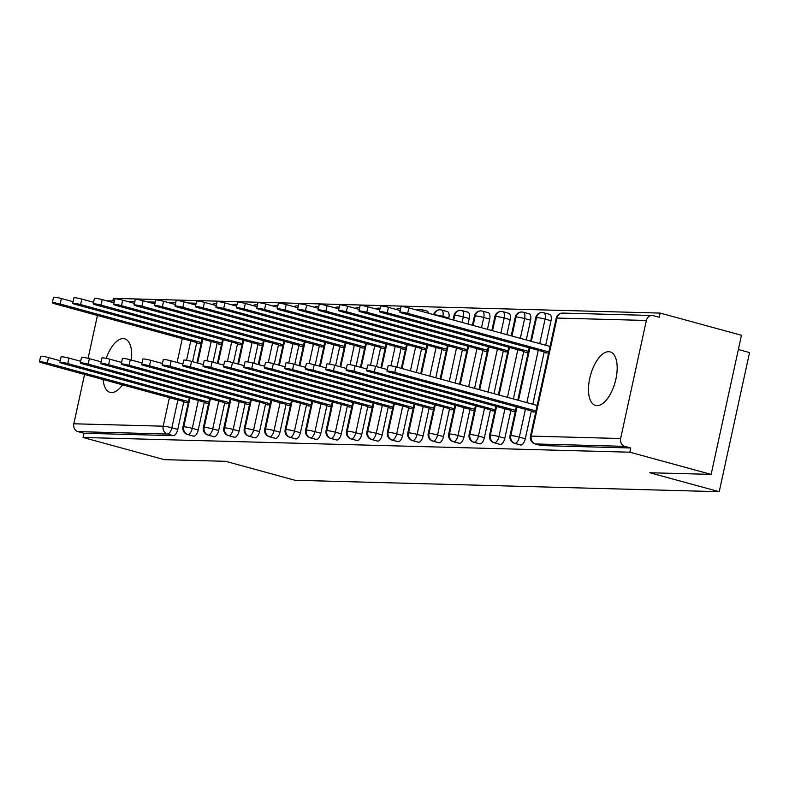 <?xml version="1.0" encoding="UTF-8"?>
<svg xmlns="http://www.w3.org/2000/svg" width="789" height="789" viewBox="0 0 789 789"><rect width="100%" height="100%" fill="white"/><g stroke="black" fill="none" stroke-linecap="round" stroke-linejoin="round"><path stroke-width="1.18" d="M596.948 405.654A27.753 12.792 105.3 0 1 595.517 405.438A27.753 12.792 105.3 0 1 590.093 376.807A27.753 12.792 105.3 0 1 608.714 351.687A27.753 12.792 105.3 0 1 610.144 351.894A27.753 12.792 105.3 0 1 615.558 380.535A27.753 12.792 105.3 0 1 596.948 405.654M122.512 384.825A27.753 12.792 105.3 0 1 111.466 392.577A27.753 12.792 105.3 0 1 110.036 392.36A27.753 12.792 105.3 0 1 103.132 379.529M106.199 358.364A27.753 12.792 105.3 0 1 123.232 338.609A27.753 12.792 105.3 0 1 124.662 338.816A27.753 12.792 105.3 0 1 131.398 360.06M660.166 313.075L659.249 317.296L653.312 315.669A6.499 5.74 91.5 0 0 652.099 315.492A6.499 5.74 91.5 0 0 646.359 320.472L620.627 438.516A6.499 5.74 91.5 0 0 624.809 446.357L630.756 447.984L629.829 452.196L711.126 474.396L741.463 335.276L660.166 313.075L113.36 298.35L112.788 300.964M738.356 349.517L749.55 352.575L719.213 491.695L295.056 480.274L225.644 461.318L164.319 459.662L83.032 437.471L83.95 433.25L173.324 435.656L167.386 434.039L78.012 431.632L83.95 433.25M78.012 431.632A6.499 5.74 -88.5 0 1 73.821 423.782L84.571 374.459M88.092 358.314L97.441 315.442M629.829 452.196L83.032 437.471M711.126 474.396L649.801 472.739L719.213 491.695M185.159 402.39L188.216 402.775M201.077 343.757L198.019 343.373M196.698 342.613L192.546 361.668M183.827 401.631L177.772 429.423A6.499 2.998 105.3 0 1 173.324 435.656M630.756 447.984L541.372 445.578A6.499 2.998 105.3 0 1 541.037 445.529A6.499 2.998 105.3 0 1 540.721 445.4M549.43 314.338A6.499 2.998 105.3 0 1 549.657 314.377A6.499 2.998 105.3 0 1 551.008 320.738L545.672 345.247M544.203 351.973L532.802 404.264M531.332 410.99L525.277 438.783A6.499 2.998 105.3 0 1 520.927 445.026A6.499 2.998 105.3 0 1 520.592 444.976A6.499 2.998 105.3 0 1 520.286 444.848M532.654 411.75L535.711 412.134M545.524 352.732L548.582 353.117M528.985 313.785A6.499 2.998 105.3 0 1 529.222 313.825A6.499 2.998 105.3 0 1 530.573 320.186L526.263 339.941M523.758 351.421L513.392 398.968M510.887 410.438L504.832 438.23A6.499 2.998 105.3 0 1 500.492 444.473A6.499 2.998 105.3 0 1 500.157 444.424A6.499 2.998 105.3 0 1 499.841 444.296M512.219 411.197L515.276 411.582M525.089 352.18L528.137 352.565M508.54 313.233A6.499 2.998 105.3 0 1 508.777 313.282A6.499 2.998 105.3 0 1 510.128 319.634L506.854 334.644M503.323 350.868L493.983 393.662M490.452 409.885L484.387 437.678A6.499 2.998 105.3 0 1 480.047 443.921A6.499 2.998 105.3 0 1 479.712 443.872A6.499 2.998 105.3 0 1 479.396 443.743M491.774 410.645L494.831 411.03M504.644 351.628L507.702 352.012M488.105 312.681A6.499 2.998 105.3 0 1 488.332 312.73A6.499 2.998 105.3 0 1 489.683 319.081L487.454 329.348M482.878 350.316L474.583 388.366M470.007 409.333L463.952 437.136A6.499 2.998 105.3 0 1 459.602 443.369A6.499 2.998 105.3 0 1 459.277 443.319A6.499 2.998 105.3 0 1 458.961 443.191M471.329 410.102L474.386 410.477M484.199 351.075L487.257 351.46M467.66 312.138A6.499 2.998 105.3 0 1 467.897 312.178A6.499 2.998 105.3 0 1 469.248 318.529L468.045 324.042M462.433 349.764L455.174 383.069M449.572 408.791L443.507 436.583A6.499 2.998 105.3 0 1 439.167 442.816A6.499 2.998 105.3 0 1 438.832 442.767A6.499 2.998 105.3 0 1 438.516 442.639M450.894 409.55L453.951 409.935M463.764 350.533L466.822 350.908M447.215 311.586A6.499 2.998 105.3 0 1 447.452 311.625A6.499 2.998 105.3 0 1 448.803 317.987L448.635 318.746M441.998 349.221L435.775 377.763M429.127 408.238L423.062 436.031A6.499 2.998 105.3 0 1 418.722 442.274A6.499 2.998 105.3 0 1 418.387 442.225A6.499 2.998 105.3 0 1 418.081 442.096M430.449 408.998L433.506 409.383M443.319 349.981L446.377 350.365M426.78 311.034A6.499 2.998 105.3 0 1 427.007 311.073A6.499 2.998 105.3 0 1 428.516 313.253M421.553 348.669L416.365 372.467M408.682 407.686L402.627 435.479A6.499 2.998 105.3 0 1 398.287 441.722A6.499 2.998 105.3 0 1 397.952 441.672A6.499 2.998 105.3 0 1 397.636 441.544M410.014 408.446L413.061 408.83M422.874 349.428L425.932 349.813M401.108 348.117L396.956 367.171M388.247 407.134L382.182 434.926A6.499 2.998 105.3 0 1 377.842 441.169A6.499 2.998 105.3 0 1 377.507 441.12A6.499 2.998 105.3 0 1 377.191 440.992M389.569 407.893L392.626 408.278M402.439 348.876L405.497 349.261M380.673 347.564L376.521 366.619M367.802 406.582L361.747 434.374A6.499 2.998 105.3 0 1 357.397 440.617A6.499 2.998 105.3 0 1 357.062 440.568A6.499 2.998 105.3 0 1 356.756 440.44M369.124 407.351L372.181 407.726M381.994 348.324L385.052 348.708M360.228 347.012L356.076 366.066M347.357 406.029L341.302 433.832A6.499 2.998 105.3 0 1 336.962 440.065A6.499 2.998 105.3 0 1 336.627 440.015A6.499 2.998 105.3 0 1 336.311 439.887M348.689 406.799L351.746 407.173M361.559 347.771L364.607 348.156M339.793 346.46L335.631 365.514M326.922 405.487L320.857 433.279A6.499 2.998 105.3 0 1 316.517 439.512A6.499 2.998 105.3 0 1 316.182 439.463A6.499 2.998 105.3 0 1 315.866 439.335M328.244 406.246L331.301 406.631M341.114 347.229L344.172 347.604M319.348 345.917L315.196 364.972M306.477 404.935L300.422 432.727A6.499 2.998 105.3 0 1 296.072 438.97A6.499 2.998 105.3 0 1 295.747 438.921A6.499 2.998 105.3 0 1 295.431 438.792M307.799 405.694L310.856 406.079M320.669 346.677L323.727 347.061M298.903 345.365L294.751 364.419M286.042 404.382L279.977 432.175A6.499 2.998 105.3 0 1 275.637 438.418A6.499 2.998 105.3 0 1 275.302 438.368A6.499 2.998 105.3 0 1 274.986 438.24M287.364 405.142L290.421 405.526M300.234 346.124L303.282 346.509M278.468 344.813L274.306 363.867M265.597 403.83L259.532 431.622A6.499 2.998 105.3 0 1 255.192 437.865A6.499 2.998 105.3 0 1 254.857 437.816A6.499 2.998 105.3 0 1 254.551 437.688M266.919 404.589L269.976 404.974M279.789 345.572L282.847 345.957M258.023 344.26L253.871 363.315M245.152 403.278L239.097 431.07A6.499 2.998 105.3 0 1 234.757 437.313A6.499 2.998 105.3 0 1 234.422 437.264A6.499 2.998 105.3 0 1 234.106 437.136M246.484 404.047L249.531 404.422M259.344 345.02L262.402 345.404M237.578 343.708L233.426 362.762M224.717 402.725L218.652 430.528A6.499 2.998 105.3 0 1 214.312 436.761A6.499 2.998 105.3 0 1 213.977 436.712A6.499 2.998 105.3 0 1 213.661 436.583M226.039 403.495L229.096 403.869M238.909 344.468L241.967 344.852M217.143 343.156L212.991 362.21M204.272 402.183L198.217 429.975A6.499 2.998 105.3 0 1 193.867 436.209A6.499 2.998 105.3 0 1 193.532 436.159A6.499 2.998 105.3 0 1 193.226 436.031M205.594 402.942L208.651 403.327M218.464 343.925L221.522 344.3M189.962 398.208L183.738 426.75A6.499 5.74 91.5 0 0 187.93 434.591L193.867 436.209M202.832 339.191L197.625 363.048M216.561 303.923A6.499 2.998 105.3 0 0 216.423 303.903A6.499 5.74 91.5 0 0 215.575 303.745A6.499 5.74 91.5 0 0 215.219 303.726A6.499 5.74 91.5 0 0 212.32 304.524M210.407 398.761L204.183 427.293A6.499 5.74 91.5 0 0 208.375 435.143L214.312 436.761M223.277 339.743L218.07 363.601M237.006 304.475A6.499 2.998 105.3 0 0 236.868 304.455A6.499 5.74 91.5 0 0 236.019 304.298A6.499 5.74 91.5 0 0 235.664 304.278A6.499 5.74 91.5 0 0 232.755 305.077M230.852 399.313L224.628 427.845A6.499 5.74 91.5 0 0 228.81 435.696L234.757 437.313M243.712 340.286L238.515 364.153M257.441 305.027A6.499 2.998 105.3 0 0 257.313 305.008A6.499 5.74 91.5 0 0 256.464 304.85A6.499 5.74 91.5 0 0 256.109 304.83A6.499 5.74 91.5 0 0 253.2 305.629M251.287 399.865L245.063 428.397A6.499 5.74 91.5 0 0 249.255 436.238L255.192 437.865M264.157 340.838L258.95 364.705M277.886 305.58A6.499 2.998 105.3 0 0 277.748 305.56A6.499 5.74 91.5 0 0 276.9 305.402A6.499 5.74 91.5 0 0 276.544 305.382A6.499 5.74 91.5 0 0 273.645 306.181M271.732 400.408L265.508 428.95A6.499 5.74 91.5 0 0 269.7 436.79L275.637 438.418M284.602 341.39L279.395 365.258M298.331 306.122A6.499 2.998 105.3 0 0 298.193 306.102A6.499 5.74 91.5 0 0 297.345 305.954A6.499 5.74 91.5 0 0 296.989 305.925A6.499 5.74 91.5 0 0 294.08 306.734M292.167 400.96L285.943 429.502A6.499 5.74 91.5 0 0 290.135 437.343L296.072 438.97M305.037 341.943L299.84 365.81M318.766 306.674A6.499 2.998 105.3 0 0 318.628 306.655A6.499 5.74 91.5 0 0 317.789 306.497A6.499 5.74 91.5 0 0 317.425 306.477A6.499 5.74 91.5 0 0 314.525 307.286M312.612 401.512L306.388 430.054A6.499 5.74 91.5 0 0 310.58 437.895L316.517 439.512M325.482 342.495L320.275 366.352M339.211 307.227A6.499 2.998 105.3 0 0 339.073 307.207A6.499 5.74 91.5 0 0 338.225 307.049A6.499 5.74 91.5 0 0 337.87 307.029A6.499 5.74 91.5 0 0 334.96 307.828M333.057 402.065L326.833 430.597A6.499 5.74 91.5 0 0 331.025 438.447L336.962 440.065M345.917 343.047L340.72 366.905M359.646 307.779A6.499 2.998 105.3 0 0 359.518 307.759A6.499 5.74 91.5 0 0 358.67 307.602A6.499 5.74 91.5 0 0 358.314 307.582A6.499 5.74 91.5 0 0 355.405 308.381M353.492 402.617L347.268 431.149A6.499 5.74 91.5 0 0 351.46 439L357.397 440.617M366.362 343.59L361.165 367.457M380.091 308.331A6.499 2.998 105.3 0 0 379.953 308.312A6.499 5.74 91.5 0 0 379.105 308.154A6.499 5.74 91.5 0 0 378.75 308.134A6.499 5.74 91.5 0 0 375.85 308.933M373.937 403.169L367.713 431.701A6.499 5.74 91.5 0 0 371.905 439.542L377.842 441.169M386.807 344.142L381.6 368.009M400.536 308.884A6.499 2.998 105.3 0 0 400.398 308.864A6.499 5.74 91.5 0 0 399.55 308.706A6.499 5.74 91.5 0 0 399.195 308.686A6.499 5.74 91.5 0 0 396.285 309.485M394.382 403.712L388.158 432.254A6.499 5.74 91.5 0 0 392.34 440.094L398.287 441.722M407.242 344.694L402.045 368.562M427.007 311.073L421.07 309.456A6.499 2.998 105.3 0 0 420.843 309.406A6.499 5.74 91.5 0 0 419.995 309.258A6.499 5.74 91.5 0 0 419.64 309.229A6.499 5.74 91.5 0 0 416.73 310.038M414.817 404.264L408.594 432.806A6.499 5.74 91.5 0 0 412.785 440.647L418.722 442.274M447.452 311.625L441.515 310.008A6.499 2.998 105.3 0 0 441.278 309.959A6.499 5.74 91.5 0 0 440.43 309.801A6.499 5.74 91.5 0 0 440.075 309.781A6.499 5.74 91.5 0 0 434.335 314.762L434.315 314.841M427.687 345.247L421.444 373.858M435.262 404.816L429.038 433.358A6.499 5.74 91.5 0 0 433.23 441.199L439.167 442.816M467.897 312.178L461.95 310.55A6.499 2.998 105.3 0 0 461.723 310.511A6.499 5.74 91.5 0 0 460.875 310.353A6.499 5.74 91.5 0 0 460.52 310.333A6.499 5.74 91.5 0 0 454.77 315.314L453.724 320.137M448.132 345.799L440.854 379.154M455.697 405.368L449.483 433.901A6.499 5.74 91.5 0 0 453.665 441.751L459.602 443.369M488.332 312.73L482.395 311.103A6.499 2.998 105.3 0 0 482.158 311.063A6.499 5.74 91.5 0 0 481.32 310.905A6.499 5.74 91.5 0 0 480.955 310.886A6.499 5.74 91.5 0 0 475.215 315.866L473.134 325.433M468.567 346.351L460.263 384.46M476.142 405.921L469.919 434.453A6.499 5.74 91.5 0 0 474.11 442.304L480.047 443.921M508.777 313.282L502.84 311.655A6.499 2.998 105.3 0 0 502.603 311.616A6.499 5.74 91.5 0 0 501.755 311.458A6.499 5.74 91.5 0 0 501.4 311.438A6.499 5.74 91.5 0 0 495.66 316.419L492.533 330.739M489.012 346.894L479.663 389.756M496.587 406.473L490.363 435.005A6.499 5.74 91.5 0 0 494.555 442.846L500.492 444.473M529.222 313.825L523.275 312.207A6.499 2.998 105.3 0 0 523.048 312.168A6.499 5.74 91.5 0 0 522.2 312.01A6.499 5.74 91.5 0 0 521.845 311.99A6.499 5.74 91.5 0 0 516.095 316.971L511.943 336.035M509.447 347.446L499.072 395.052M517.022 407.016L510.799 435.558A6.499 5.74 91.5 0 0 514.99 443.398L520.927 445.026M549.657 314.377L543.72 312.76A6.499 2.998 105.3 0 0 543.483 312.71A6.499 5.74 91.5 0 0 542.645 312.562A6.499 5.74 91.5 0 0 542.28 312.533A6.499 5.74 91.5 0 0 536.54 317.513L531.342 341.331M529.892 347.998L518.481 400.348M39.45 361.806L40.643 356.322A5.424 0.542 12.3 0 1 48.494 357.545L47.301 363.029A5.424 0.542 -167.7 0 0 39.45 361.806A5.424 0.542 -167.7 0 0 42.192 362.891L183.62 401.502L185.701 402.706M48.494 357.545L60.24 360.751M47.301 363.029L188.472 401.571M52.321 302.789L53.514 297.305A5.424 0.542 12.3 0 1 61.364 298.528L60.171 304.012A5.424 0.542 -167.7 0 0 52.321 302.789A5.424 0.542 -167.7 0 0 55.062 303.873L196.491 342.485L198.572 343.688M201.343 342.554L60.171 304.012M73.111 301.733L61.364 298.528M59.895 362.358L61.088 356.875A5.424 0.542 12.3 0 1 68.939 358.098L67.746 363.581A5.424 0.542 -167.7 0 0 59.895 362.358A5.424 0.542 -167.7 0 0 62.637 363.443L204.065 402.055L206.146 403.258M68.939 358.098L80.685 361.303M67.746 363.581L208.917 402.124M80.33 362.901L81.523 357.427A5.424 0.542 12.3 0 1 89.374 358.65L88.181 364.133A5.424 0.542 -167.7 0 0 80.33 362.901A5.424 0.542 -167.7 0 0 83.072 363.995L224.5 402.607L226.591 403.81M89.374 358.65L101.12 361.855M88.181 364.133L229.352 402.676M100.775 363.453L101.968 357.979A5.424 0.542 12.3 0 1 109.819 359.202L108.626 364.676A5.424 0.542 -167.7 0 0 100.775 363.453A5.424 0.542 -167.7 0 0 103.517 364.538L244.945 403.159L247.026 404.353M109.819 359.202L121.565 362.407M108.626 364.676L249.797 403.228M121.22 364.005L122.413 358.522A5.424 0.542 12.3 0 1 130.264 359.754L129.071 365.228A5.424 0.542 -167.7 0 0 121.22 364.005A5.424 0.542 -167.7 0 0 123.952 365.09L265.38 403.712L267.471 404.905M130.264 359.754L142.01 362.96M129.071 365.228L270.242 403.781M72.756 303.331L73.959 297.857A5.424 0.542 12.3 0 1 81.809 299.08L80.606 304.554A5.424 0.542 -167.7 0 0 72.756 303.331A5.424 0.542 -167.7 0 0 75.497 304.416L216.926 343.037L219.017 344.241M221.778 343.107L80.606 304.554M93.546 302.286L81.809 299.08M93.201 303.883L94.394 298.41A5.424 0.542 12.3 0 1 102.245 299.633L101.051 305.106A5.424 0.542 -167.7 0 0 93.201 303.883A5.424 0.542 -167.7 0 0 95.942 304.968L237.371 343.59L239.452 344.783M242.223 343.659L101.051 305.106M113.991 302.838L102.245 299.633M113.646 304.436L114.839 298.952A5.424 0.542 12.3 0 1 122.689 300.175L121.496 305.659A5.424 0.542 -167.7 0 0 113.646 304.436A5.424 0.542 -167.7 0 0 116.387 305.521L257.816 344.142L259.897 345.335M262.668 344.211L121.496 305.659M134.436 303.39L122.689 300.175M134.081 304.988L135.274 299.504A5.424 0.542 12.3 0 1 143.125 300.727L141.931 306.211A5.424 0.542 -167.7 0 0 134.081 304.988A5.424 0.542 -167.7 0 0 136.822 306.073L278.251 344.694L280.342 345.888M283.103 344.754L141.931 306.211M154.871 303.933L143.125 300.727M141.655 364.557L142.848 359.074A5.424 0.542 12.3 0 1 150.699 360.297L149.506 365.78A5.424 0.542 -167.7 0 0 141.655 364.557A5.424 0.542 -167.7 0 0 144.397 365.642L285.825 404.264L287.906 405.457M150.699 360.297L162.445 363.512M149.506 365.78L290.677 404.323M154.526 305.54L155.719 300.057A5.424 0.542 12.3 0 1 163.57 301.28L162.376 306.763A5.424 0.542 -167.7 0 0 154.526 305.54A5.424 0.542 -167.7 0 0 157.267 306.625L298.696 345.237L300.777 346.44M303.548 345.306L162.376 306.763M175.316 304.485L163.57 301.28M162.1 365.11L163.293 359.626A5.424 0.542 12.3 0 1 171.144 360.849L169.951 366.333A5.424 0.542 -167.7 0 0 162.1 365.11A5.424 0.542 -167.7 0 0 164.842 366.195L306.27 404.806L308.351 406.01M171.144 360.849L182.89 364.054M169.951 366.333L311.122 404.875M182.535 365.662L183.738 360.178A5.424 0.542 12.3 0 1 191.589 361.401L190.386 366.885A5.424 0.542 -167.7 0 0 182.535 365.662A5.424 0.542 -167.7 0 0 185.277 366.747L326.705 405.359L328.796 406.562M191.589 361.401L203.325 364.607M190.386 366.885L331.558 405.428M202.98 366.204L204.173 360.731A5.424 0.542 12.3 0 1 212.024 361.954L210.831 367.437A5.424 0.542 -167.7 0 0 202.98 366.204A5.424 0.542 -167.7 0 0 205.722 367.299L347.15 405.911L349.231 407.114M212.024 361.954L223.77 365.159M210.831 367.437L352.002 405.98M174.971 306.093L176.164 300.609A5.424 0.542 12.3 0 1 184.015 301.832L182.821 307.315A5.424 0.542 -167.7 0 0 174.971 306.093A5.424 0.542 -167.7 0 0 177.703 307.177L319.131 345.789L321.222 346.992M323.993 345.858L182.821 307.315M195.761 305.037L184.015 301.832M195.406 306.635L196.599 301.161A5.424 0.542 12.3 0 1 204.45 302.384L203.256 307.858A5.424 0.542 -167.7 0 0 195.406 306.635A5.424 0.542 -167.7 0 0 198.147 307.72L339.576 346.341L341.657 347.545M344.428 346.41L203.256 307.858M216.196 305.59L204.45 302.384M215.851 307.187L217.044 301.714A5.424 0.542 12.3 0 1 224.895 302.937L223.701 308.41A5.424 0.542 -167.7 0 0 215.851 307.187A5.424 0.542 -167.7 0 0 218.592 308.272L360.021 346.894L362.102 348.087M364.873 346.963L223.701 308.41M236.641 306.142L224.895 302.937M223.425 366.757L224.618 361.283A5.424 0.542 12.3 0 1 232.469 362.506L231.276 367.98A5.424 0.542 -167.7 0 0 223.425 366.757A5.424 0.542 -167.7 0 0 226.167 367.842L367.595 406.463L369.676 407.657M232.469 362.506L244.215 365.711M231.276 367.98L372.447 406.532M236.286 307.74L237.489 302.256A5.424 0.542 12.3 0 1 245.34 303.479L244.136 308.963A5.424 0.542 -167.7 0 0 236.286 307.74A5.424 0.542 -167.7 0 0 239.028 308.824L380.456 347.446L382.547 348.639M385.308 347.515L244.136 308.963M257.076 306.694L245.34 303.479M243.86 367.309L245.054 361.826A5.424 0.542 12.3 0 1 252.904 363.058L251.711 368.532A5.424 0.542 -167.7 0 0 243.86 367.309A5.424 0.542 -167.7 0 0 246.602 368.394L388.03 407.016L390.121 408.209M252.904 363.058L264.65 366.264M251.711 368.532L392.883 407.085M256.731 308.292L257.924 302.808A5.424 0.542 12.3 0 1 265.775 304.031L264.581 309.515A5.424 0.542 -167.7 0 0 256.731 308.292A5.424 0.542 -167.7 0 0 259.473 309.377L400.901 347.998L402.982 349.192M405.753 348.057L264.581 309.515M277.521 307.237L265.775 304.031M264.305 367.861L265.498 362.378A5.424 0.542 12.3 0 1 273.349 363.601L272.156 369.084A5.424 0.542 -167.7 0 0 264.305 367.861A5.424 0.542 -167.7 0 0 267.047 368.946L408.475 407.568L410.556 408.761M273.349 363.601L285.095 366.816M272.156 369.084L413.328 407.627M277.176 308.844L278.369 303.361A5.424 0.542 12.3 0 1 286.22 304.584L285.026 310.067A5.424 0.542 -167.7 0 0 277.176 308.844A5.424 0.542 -167.7 0 0 279.917 309.929L421.346 348.541L423.427 349.744M426.198 348.61L285.026 310.067M297.966 307.789L286.22 304.584M284.75 368.414L285.943 362.93A5.424 0.542 12.3 0 1 293.794 364.153L292.601 369.637A5.424 0.542 -167.7 0 0 284.75 368.414A5.424 0.542 -167.7 0 0 287.482 369.499L428.91 408.11L431.001 409.313M293.794 364.153L305.54 367.358M292.601 369.637L433.772 408.179M297.611 309.396L298.804 303.913A5.424 0.542 12.3 0 1 306.665 305.136L305.461 310.619A5.424 0.542 -167.7 0 0 297.611 309.396A5.424 0.542 -167.7 0 0 300.353 310.481L441.781 349.093L443.872 350.296M446.633 349.162L305.461 310.619M318.401 308.341L306.665 305.136M305.185 368.966L306.379 363.482A5.424 0.542 12.3 0 1 314.229 364.705L313.036 370.189A5.424 0.542 -167.7 0 0 305.185 368.966A5.424 0.542 -167.7 0 0 307.927 370.051L449.355 408.663L451.436 409.866M314.229 364.705L325.975 367.911M313.036 370.189L454.208 408.732M318.056 309.939L319.249 304.465A5.424 0.542 12.3 0 1 327.1 305.688L325.906 311.162A5.424 0.542 -167.7 0 0 318.056 309.939A5.424 0.542 -167.7 0 0 320.798 311.024L462.226 349.645L464.307 350.849M467.078 349.714L325.906 311.162M338.846 308.893L327.1 305.688M325.63 369.508L326.824 364.035A5.424 0.542 12.3 0 1 334.674 365.258L333.481 370.741A5.424 0.542 -167.7 0 0 325.63 369.508A5.424 0.542 -167.7 0 0 328.372 370.603L469.8 409.215L471.881 410.418M334.674 365.258L346.42 368.463M333.481 370.741L474.653 409.284M338.501 310.491L339.694 305.018A5.424 0.542 12.3 0 1 347.545 306.24L346.351 311.714A5.424 0.542 -167.7 0 0 338.501 310.491A5.424 0.542 -167.7 0 0 341.233 311.576L482.661 350.198L484.752 351.391M487.523 350.267L346.351 311.714M359.291 309.446L347.545 306.24M346.065 370.061L347.268 364.587A5.424 0.542 12.3 0 1 355.119 365.81L353.916 371.284A5.424 0.542 -167.7 0 0 346.065 370.061A5.424 0.542 -167.7 0 0 348.807 371.146L490.235 409.767L492.326 410.961M355.119 365.81L366.855 369.015M353.916 371.284L495.088 409.836M358.936 311.044L360.129 305.56A5.424 0.542 12.3 0 1 367.98 306.783L366.786 312.266A5.424 0.542 -167.7 0 0 358.936 311.044A5.424 0.542 -167.7 0 0 361.678 312.128L503.106 350.75L505.187 351.943M507.958 350.819L366.786 312.266M379.726 309.998L367.98 306.783M366.51 370.613L367.704 365.129A5.424 0.542 12.3 0 1 375.554 366.362L374.361 371.836A5.424 0.542 -167.7 0 0 366.51 370.613A5.424 0.542 -167.7 0 0 369.252 371.698L510.68 410.319L512.761 411.513M375.554 366.362L387.3 369.568M374.361 371.836L515.533 410.388M379.381 311.596L380.574 306.112A5.424 0.542 12.3 0 1 388.425 307.335L387.231 312.819A5.424 0.542 -167.7 0 0 379.381 311.596A5.424 0.542 -167.7 0 0 382.123 312.681L523.551 351.302L525.632 352.496M528.403 351.361L387.231 312.819M400.171 310.541L388.425 307.335M386.955 371.165L388.149 365.682A5.424 0.542 12.3 0 1 395.999 366.905L394.806 372.388A5.424 0.542 -167.7 0 0 386.955 371.165A5.424 0.542 -167.7 0 0 389.697 372.25L531.125 410.872L533.206 412.065M395.999 366.905L537.171 405.457M394.806 372.388L535.978 410.931M399.816 312.148L401.019 306.665A5.424 0.542 12.3 0 1 408.87 307.888L407.666 313.371A5.424 0.542 -167.7 0 0 399.816 312.148A5.424 0.542 -167.7 0 0 402.558 313.233L543.986 351.845L546.077 353.048M548.848 351.914L407.666 313.371M550.041 346.44L408.87 307.888M73.821 423.782L163.195 426.198L169.428 397.636M177.091 362.476L182.298 338.609M191.806 303.962A6.499 5.74 -88.5 0 1 194.676 303.173A6.499 5.74 -88.5 0 1 195.879 303.351A6.499 2.998 105.3 0 1 196.116 303.38A6.499 6.499 0 0 0 194.676 303.173L188.295 302.996M177.91 399.944L171.834 427.796A6.499 2.998 -74.7 0 1 167.386 434.039A6.499 5.74 -88.5 0 1 163.195 426.198A6.499 0.651 12.3 0 1 171.834 427.796L177.772 429.423M646.359 320.472L556.985 318.066L531.244 436.11L620.627 438.516M624.809 446.357L535.435 443.951L541.372 445.578M652.099 315.492L562.725 313.085A6.499 5.74 91.5 0 0 556.985 318.066A6.499 0.651 12.3 0 0 556.196 318.204L530.455 436.238A6.499 0.651 12.3 0 1 531.244 436.11A6.499 5.74 91.5 0 0 535.435 443.951A6.499 2.998 -74.7 0 1 535.1 443.901L541.037 445.529M190.77 340.927L186.549 360.307M198.345 400.496L192.269 428.348A6.499 0.651 12.3 0 0 183.738 426.75A6.499 0.651 12.3 0 0 182.959 426.879A6.499 6.499 0 0 0 187.595 434.542A6.499 2.998 -74.7 0 0 187.93 434.591A6.499 2.998 -74.7 0 0 192.269 428.348L198.217 429.975M211.215 341.479L206.984 360.859M231.65 342.031L227.429 361.411M218.78 401.049L212.714 428.9L218.652 430.528M252.095 342.574L247.864 361.964M239.225 401.601L233.149 429.443L239.097 431.07M272.54 343.126L268.309 362.516M259.67 402.153L253.594 429.995L259.532 431.622M292.975 343.679L288.754 363.068M280.105 402.696L274.039 430.547L279.977 432.175M313.42 344.231L309.189 363.611M300.55 403.248L294.475 431.1L300.422 432.727M333.855 344.783L329.634 364.163M320.995 403.8L314.919 431.652L320.857 433.279M354.3 345.335L350.069 364.715M341.43 404.353L335.364 432.204L341.302 433.832M374.745 345.878L370.514 365.268M361.875 404.905L355.8 432.747L361.747 434.374M395.181 346.43L390.959 365.82M382.31 405.457L376.245 433.299L382.182 434.926M415.625 346.982L410.418 370.85M402.755 406L396.68 433.851L402.627 435.479M448.803 317.987L442.866 316.359L442.698 317.129M436.07 347.535L429.827 376.146M423.2 406.552L417.125 434.404L423.062 436.031M469.248 318.529L463.301 316.912L462.098 322.425M456.506 348.087L449.237 381.442M443.635 407.104L437.57 434.956L443.507 436.583M489.683 319.081L483.746 317.464L481.507 327.721M476.95 348.639L468.636 386.738M464.08 407.657L458.005 435.508L463.952 437.136M510.128 319.634L504.181 318.016L500.916 333.017M497.386 349.182L488.046 392.044M484.525 408.209L478.45 436.051L484.387 437.678M530.573 320.186L524.626 318.569L520.316 338.323M517.831 349.734L507.455 397.34M504.96 408.761L498.895 436.603L504.832 438.23M551.008 320.738L545.071 319.111L539.725 343.619M538.276 350.286L526.855 402.637M525.405 409.304L519.33 437.155L525.277 438.783M208.04 435.094A6.499 2.998 -74.7 0 0 208.375 435.143A6.499 2.998 -74.7 0 0 212.714 428.9A6.499 0.651 12.3 0 0 204.183 427.293A6.499 0.651 12.3 0 0 203.394 427.431A6.499 6.499 0 0 0 208.04 435.094L213.977 436.712M228.475 435.646A6.499 2.998 -74.7 0 0 228.81 435.696A6.499 2.998 -74.7 0 0 233.159 429.453A6.499 0.651 12.3 0 0 224.628 427.845A6.499 0.651 12.3 0 0 223.839 427.983A6.499 6.499 0 0 0 228.475 435.646L234.422 437.264M248.92 436.199A6.499 2.998 -74.7 0 0 249.255 436.238A6.499 2.998 -74.7 0 0 253.594 430.005A6.499 0.651 12.3 0 0 245.063 428.397A6.499 0.651 12.3 0 0 244.274 428.535A6.499 6.499 0 0 0 248.92 436.199L254.857 437.816M269.365 436.741A6.499 2.998 -74.7 0 0 269.7 436.79A6.499 2.998 -74.7 0 0 274.039 430.557A6.499 0.651 12.3 0 0 265.508 428.95A6.499 0.651 12.3 0 0 264.719 429.088A6.499 6.499 0 0 0 269.365 436.741L275.302 438.368M289.8 437.293A6.499 2.998 -74.7 0 0 290.135 437.343A6.499 2.998 -74.7 0 0 294.484 431.1A6.499 0.651 12.3 0 0 285.943 429.502A6.499 0.651 12.3 0 0 285.164 429.63A6.499 6.499 0 0 0 289.8 437.293L295.747 438.921M310.245 437.846A6.499 2.998 -74.7 0 0 310.58 437.895A6.499 2.998 -74.7 0 0 314.919 431.652A6.499 0.651 12.3 0 0 306.388 430.054A6.499 0.651 12.3 0 0 305.599 430.183A6.499 6.499 0 0 0 310.245 437.846L316.182 439.463M330.69 438.398A6.499 2.998 -74.7 0 0 331.025 438.447A6.499 2.998 -74.7 0 0 335.364 432.204A6.499 0.651 12.3 0 0 326.833 430.597A6.499 0.651 12.3 0 0 326.044 430.735A6.499 6.499 0 0 0 330.69 438.398L336.627 440.015M351.125 438.95A6.499 2.998 -74.7 0 0 351.46 439A6.499 2.998 -74.7 0 0 355.8 432.757A6.499 0.651 12.3 0 0 347.268 431.149A6.499 0.651 12.3 0 0 346.489 431.287A6.499 6.499 0 0 0 351.125 438.95L357.062 440.568M371.57 439.503A6.499 2.998 -74.7 0 0 371.905 439.542A6.499 2.998 -74.7 0 0 376.245 433.309A6.499 0.651 12.3 0 0 367.713 431.701A6.499 0.651 12.3 0 0 366.924 431.839A6.499 6.499 0 0 0 371.57 439.503L377.507 441.12M392.005 440.045A6.499 2.998 -74.7 0 0 392.34 440.094A6.499 2.998 -74.7 0 0 396.689 433.861A6.499 0.651 12.3 0 0 388.158 432.254A6.499 0.651 12.3 0 0 387.369 432.392A6.499 6.499 0 0 0 392.005 440.045L397.952 441.672M412.45 440.597A6.499 2.998 -74.7 0 0 412.785 440.647A6.499 2.998 -74.7 0 0 417.125 434.404A6.499 0.651 12.3 0 0 408.594 432.806A6.499 0.651 12.3 0 0 407.805 432.934A6.499 6.499 0 0 0 412.45 440.597L418.387 442.225M434.049 314.762A6.499 0.651 12.3 0 1 434.335 314.762A6.499 0.651 12.3 0 1 442.866 316.359A6.499 2.998 105.3 0 0 441.515 310.008L440.43 309.801M419.995 309.258L421.07 309.456A6.499 2.998 105.3 0 1 422.579 311.635M432.895 441.15A6.499 2.998 -74.7 0 0 433.23 441.199A6.499 2.998 -74.7 0 0 437.57 434.956A6.499 0.651 12.3 0 0 429.038 433.358A6.499 0.651 12.3 0 0 428.249 433.486A6.499 6.499 0 0 0 432.895 441.15L438.832 442.767M453.004 319.939L453.991 315.452A6.499 0.651 12.3 0 1 454.77 315.314A6.499 0.651 12.3 0 1 463.301 316.912A6.499 2.998 105.3 0 0 461.95 310.55L460.875 310.353M453.33 441.702A6.499 2.998 -74.7 0 0 453.665 441.751A6.499 2.998 -74.7 0 0 458.014 435.508A6.499 0.651 12.3 0 0 449.483 433.901A6.499 0.651 12.3 0 0 448.694 434.039A6.499 6.499 0 0 0 453.33 441.702L459.277 443.319M472.414 325.236L474.426 316.004A6.499 0.651 12.3 0 1 475.215 315.866A6.499 0.651 12.3 0 1 483.746 317.464A6.499 2.998 105.3 0 0 482.395 311.103L481.32 310.905M473.775 442.254A6.499 2.998 -74.7 0 0 474.11 442.304A6.499 2.998 -74.7 0 0 478.45 436.061A6.499 0.651 12.3 0 0 469.919 434.453A6.499 0.651 12.3 0 0 469.13 434.591A6.499 6.499 0 0 0 473.775 442.254L479.712 443.872M491.823 330.542L494.871 316.547A6.499 0.651 12.3 0 1 495.66 316.419A6.499 0.651 12.3 0 1 504.181 318.016A6.499 2.998 105.3 0 0 502.84 311.655L501.755 311.458M494.22 442.807A6.499 2.998 -74.7 0 0 494.555 442.846A6.499 2.998 -74.7 0 0 498.895 436.613A6.499 0.651 12.3 0 0 490.363 435.005A6.499 0.651 12.3 0 0 489.574 435.143A6.499 6.499 0 0 0 494.22 442.807L500.157 444.424M511.223 335.838L515.316 317.099A6.499 0.651 12.3 0 1 516.095 316.971A6.499 0.651 12.3 0 1 524.626 318.569A6.499 2.998 105.3 0 0 523.275 312.207L522.2 312.01M514.655 443.349A6.499 2.998 -74.7 0 0 514.99 443.398A6.499 2.998 -74.7 0 0 519.33 437.165A6.499 0.651 12.3 0 0 510.799 435.558A6.499 0.651 12.3 0 0 510.019 435.696A6.499 6.499 0 0 0 514.655 443.349L520.592 444.976M530.632 341.134L535.751 317.651A6.499 0.651 12.3 0 1 536.54 317.513A6.499 0.651 12.3 0 1 545.071 319.121A6.499 2.998 105.3 0 0 543.72 312.76L542.645 312.562M106.525 300.796L114.385 301.013M126.97 301.349L134.83 301.556M147.415 301.901L155.275 302.108M167.85 302.453L175.71 302.66M187.595 434.542L193.532 436.159M182.959 426.879L189.252 398.011M196.915 362.861L202.122 338.994M215.219 303.726A6.499 6.499 0 0 0 212.044 304.455M203.394 427.431L209.687 398.563M217.36 363.404L222.557 339.546M235.664 304.278A6.499 6.499 0 0 0 232.489 305.008M216.659 303.943L215.575 303.745M223.839 427.983L230.132 399.116M237.795 363.956L243.002 340.098M256.109 304.83A6.499 6.499 0 0 0 252.934 305.56M237.104 304.495L236.019 304.298M244.274 428.535L250.577 399.668M258.24 364.508L263.437 340.641M276.544 305.382A6.499 6.499 0 0 0 273.369 306.112M257.539 305.047L256.464 304.85M264.719 429.088L271.012 400.22M278.685 365.06L283.882 341.193M296.989 305.925A6.499 6.499 0 0 0 293.814 306.655M277.984 305.599L276.9 305.402M285.164 429.63L291.457 400.763M299.12 365.613L304.327 341.745M317.425 306.477A6.499 6.499 0 0 0 314.259 307.207M298.42 306.152L297.345 305.954M305.599 430.183L311.902 401.315M319.565 366.165L324.762 342.298M337.87 307.029A6.499 6.499 0 0 0 334.694 307.759M318.864 306.704L317.789 306.497M326.044 430.735L332.337 401.867M340 366.707L345.207 342.85M358.314 307.582A6.499 6.499 0 0 0 355.139 308.312M339.309 307.246L338.225 307.049M346.489 431.287L352.782 402.42M360.445 367.26L365.652 343.402M378.75 308.134A6.499 6.499 0 0 0 375.574 308.864M359.745 307.799L358.67 307.602M366.924 431.839L373.217 402.972M380.89 367.812L386.087 343.945M399.195 308.686A6.499 6.499 0 0 0 396.019 309.416M380.19 308.351L379.105 308.154M387.369 432.392L393.662 403.524M401.325 368.364L406.532 344.497M419.64 309.229A6.499 6.499 0 0 0 416.464 309.959M400.634 308.903L399.55 308.706M407.805 432.934L414.107 404.067M420.734 373.661L426.967 345.049M440.075 309.781A6.499 6.499 0 0 0 433.605 314.643M428.249 433.486L434.542 404.619M440.144 378.957L447.412 345.602M460.52 310.333A6.499 6.499 0 0 0 453.991 315.452M448.694 434.039L454.987 405.171M459.543 384.263L467.857 346.154M480.955 310.886A6.499 6.499 0 0 0 474.426 316.004M469.13 434.591L475.432 405.724M478.953 389.559L488.292 346.706M501.4 311.438A6.499 6.499 0 0 0 494.871 316.547M489.574 435.143L495.867 406.276M498.362 394.855L508.737 347.249M521.845 311.99A6.499 6.499 0 0 0 515.316 317.099M510.019 435.696L516.312 406.828M517.762 400.161L529.182 347.801M542.28 312.533A6.499 6.499 0 0 0 535.751 317.651M530.455 436.238A6.499 6.499 0 0 0 535.1 443.901M562.725 313.085A6.499 6.499 0 0 0 556.196 318.204"/></g></svg>
